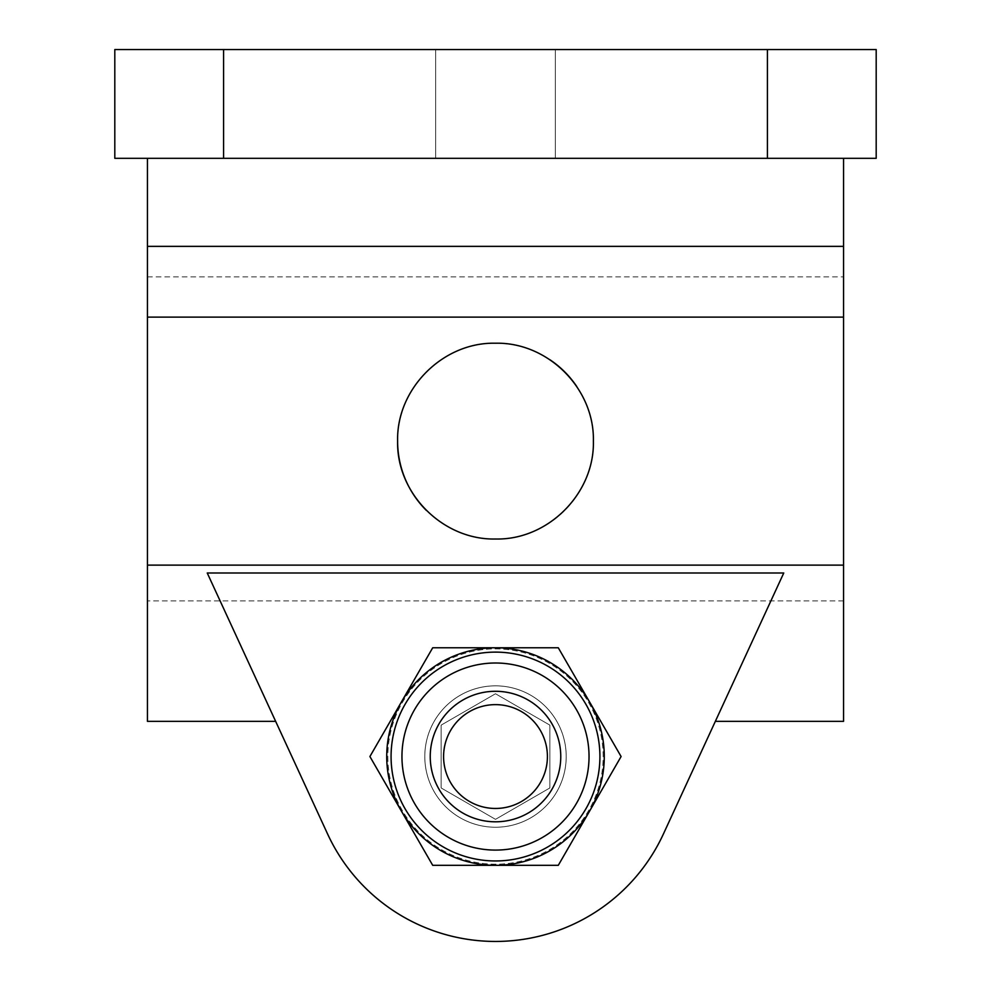 <?xml version="1.0" encoding="UTF-8"?>
<svg xmlns="http://www.w3.org/2000/svg" width="991" height="991" viewBox="0 0 991 991"><rect width="100%" height="100%" fill="white"/><g stroke="black" fill="none" stroke-linecap="round" stroke-linejoin="round"><path stroke-width="0.74" stroke-dasharray="4.96 3.72" d="M403.411 814.565L432.708 865.316L491.301 865.316A108.849 108.849 0 0 1 403.411 814.565L369.903 756.542L432.708 647.78L558.292 647.78L621.097 756.542L558.292 647.78L432.708 647.78L369.903 756.542L432.708 865.316L558.292 865.316L621.097 756.542L558.292 647.78L432.708 647.78L369.903 756.542L432.708 865.316L558.292 865.316L621.097 756.542L587.589 814.565A108.849 108.849 0 0 1 499.699 865.316L558.292 865.316L587.589 814.565M426.328 510.39A97.886 97.886 0 0 0 576.849 386.651M549.894 359.721A97.886 97.886 0 0 0 397.614 441.119M387.815 756.542A107.685 107.685 0 0 0 549.336 849.795A107.685 107.685 0 0 0 549.336 663.289A107.685 107.685 0 0 0 387.815 756.542A107.685 107.685 0 0 0 549.336 849.795A107.685 107.685 0 0 0 549.336 663.289A107.685 107.685 0 0 0 387.815 756.542M491.301 865.316L499.699 865.316M327.587 833.976A184.908 184.908 0 0 0 663.413 833.976A184.908 184.908 0 0 1 327.587 833.976L207.243 572.996L327.587 833.976A184.908 184.908 0 0 0 663.413 833.976L783.757 572.996L207.243 572.996L275.647 721.337L147.436 721.337L147.436 158.312L843.564 158.312L147.436 158.312M663.413 833.976L783.757 572.996L715.353 721.337L843.564 721.337L843.564 276.873L843.564 721.337L843.564 317.12L147.436 317.12L843.564 317.12L843.564 158.312M843.564 565.118L147.436 565.118M566.195 756.542A70.695 70.695 0 0 1 460.146 817.773A70.695 70.695 0 0 1 460.146 695.31A70.695 70.695 0 0 1 566.195 756.542A70.695 70.695 0 0 0 495.5 685.846A70.695 70.695 0 0 0 424.805 756.542A70.695 70.695 0 0 0 495.5 827.237A70.695 70.695 0 0 0 566.195 756.542M424.805 756.542A70.695 70.695 0 0 0 530.854 817.773A70.695 70.695 0 0 0 530.854 695.31A70.695 70.695 0 0 0 424.805 756.542A70.695 70.695 0 0 0 530.854 817.773A70.695 70.695 0 0 0 530.854 695.31A70.695 70.695 0 0 0 424.805 756.542M843.564 600.88L147.436 600.88L843.564 600.88M843.564 317.12L147.436 317.12M843.564 246.363L147.436 246.363M767.418 158.312L114.807 158.312L114.807 49.55L876.193 49.55L876.193 158.312L767.418 158.312L767.418 49.55M495.5 158.312L435.681 158.312L495.5 158.312M495.5 49.55L435.681 49.55L495.5 49.55M560.757 756.542A65.257 65.257 0 0 1 495.5 821.799A65.257 65.257 0 0 1 430.243 756.542A65.257 65.257 0 0 1 495.5 691.284A65.257 65.257 0 0 1 560.757 756.542M599.914 756.542A104.414 104.414 0 0 1 443.287 846.971A104.414 104.414 0 0 1 443.287 666.113A104.414 104.414 0 0 1 599.914 756.542M430.243 756.542A65.257 65.257 0 0 0 528.129 813.066A65.257 65.257 0 0 0 528.129 700.03A65.257 65.257 0 0 0 430.243 756.542A65.257 65.257 0 0 0 528.129 813.066A65.257 65.257 0 0 0 528.129 700.03A65.257 65.257 0 0 0 430.243 756.542M495.5 819.346L441.119 787.944L441.119 725.139L495.5 693.75L549.881 725.139L549.881 787.944L495.5 819.346L441.119 787.944L441.119 725.139L495.5 693.75L549.881 725.139L549.881 787.944L495.5 819.346M491.301 647.78L432.708 647.78L403.411 698.519A108.849 108.849 0 0 1 491.301 647.78L432.708 647.78L403.411 698.519M587.589 698.519L558.292 647.78L499.699 647.78A108.849 108.849 0 0 1 587.589 698.519L558.292 647.78L499.699 647.78M591.8 807.293L621.097 756.542L591.8 807.293A108.849 108.849 0 0 0 591.8 705.803L621.097 756.542L591.8 705.803M399.2 705.803L369.903 756.542L399.2 807.293A108.849 108.849 0 0 1 399.2 705.803L369.903 756.542L399.2 807.293M223.582 158.312L223.582 49.55M147.436 276.873L843.564 276.873M435.681 49.55L435.681 158.312L435.681 49.55M555.319 49.55L555.319 158.312L555.319 49.55"/><path stroke-width="1.49" d="M621.097 756.542L558.292 647.78L432.708 647.78L369.903 756.542L432.708 865.316L558.292 865.316L621.097 756.542M397.614 441.119C396.326 388.695 443.113 341.982 495.438 343.22C547.912 341.957 594.612 388.633 593.386 441.082C594.662 493.444 548.011 540.244 495.574 539.005C443.175 540.256 396.4 493.753 397.614 441.119A97.886 97.886 0 0 0 426.328 510.39M576.849 386.651A97.886 97.886 0 0 0 549.894 359.721M275.647 721.337L327.587 833.976A184.908 184.908 0 0 0 663.413 833.976L715.353 721.337L843.564 721.337L843.564 565.118L147.436 565.118L147.436 721.337L275.647 721.337M663.413 833.976L783.757 572.996L207.243 572.996L327.587 833.976M843.564 158.312L843.564 565.118M147.436 158.312L147.436 565.118M843.564 317.12L147.436 317.12M843.564 246.363L147.436 246.363M223.582 158.312L876.193 158.312L876.193 49.55L114.807 49.55L114.807 158.312L223.582 158.312L223.582 49.55M589.695 702.161A108.762 108.762 0 0 1 495.5 865.316A108.762 108.762 0 0 1 401.305 702.161A108.762 108.762 0 0 1 589.695 702.161M443.584 756.542A51.916 51.916 0 0 0 521.452 801.508A51.916 51.916 0 0 0 521.452 711.588A51.916 51.916 0 0 0 443.584 756.542M430.243 756.542A65.257 65.257 0 0 0 528.129 813.066A65.257 65.257 0 0 0 528.129 700.03A65.257 65.257 0 0 0 430.243 756.542M599.914 756.542A104.414 104.414 0 0 1 443.287 846.971A104.414 104.414 0 0 1 443.287 666.113A104.414 104.414 0 0 1 599.914 756.542A104.414 104.414 0 0 1 443.287 846.971A104.414 104.414 0 0 1 443.287 666.113A104.414 104.414 0 0 1 599.914 756.542M767.418 158.312L767.418 49.55M589.038 756.542A93.538 93.538 0 0 1 448.725 837.556A93.538 93.538 0 0 1 448.725 675.54A93.538 93.538 0 0 1 589.038 756.542"/></g></svg>
